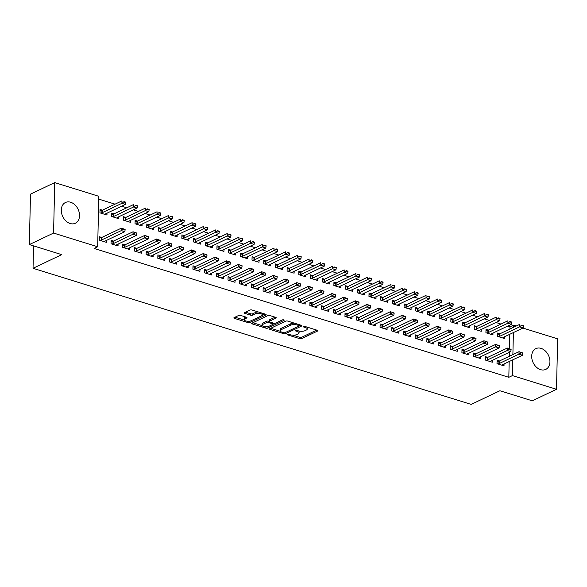 <?xml version="1.0" encoding="UTF-8"?>
<svg xmlns="http://www.w3.org/2000/svg" width="587" height="587" viewBox="0 0 587 587"><rect width="100%" height="100%" fill="white"/><g stroke="black" fill="none" stroke-linecap="round" stroke-linejoin="round"><path stroke-width="0.88" d="M287.3 334.326A1.013 0.382 -178.7 0 0 287.087 334.553A1.013 0.382 -178.7 0 0 287.483 334.869L299.686 338.655A1.445 0.55 -178.7 0 0 301.711 338.596L317.567 331.053A1.445 0.55 -178.7 0 0 317.868 330.73A1.445 0.55 -178.7 0 0 317.296 330.283L305.101 326.489A1.013 0.382 -178.7 0 0 303.677 326.533A1.013 0.382 -178.7 0 0 303.472 326.761A1.013 0.382 -178.7 0 0 303.868 327.076L305.445 327.568A4.63 1.761 -178.7 0 1 307.258 329.013A4.63 1.761 -178.7 0 1 306.304 330.048L304.983 330.679A4.63 1.761 -178.7 0 1 298.49 330.877L296.912 330.386A1.013 0.382 -178.7 0 0 295.488 330.43A1.013 0.382 -178.7 0 0 295.283 330.657A1.013 0.382 -178.7 0 0 295.679 330.973L297.257 331.464A4.63 1.761 -178.7 0 1 299.069 332.91A4.63 1.761 -178.7 0 1 298.108 333.944L296.787 334.568A4.63 1.761 -178.7 0 1 290.301 334.773L288.716 334.282A1.013 0.382 -178.7 0 0 287.3 334.326M70.645 202.244A11.498 8.497 -115.4 0 1 79.194 212.457A11.498 8.497 -115.4 0 1 75.341 223.265A11.498 8.497 -115.4 0 1 70.161 223.522A11.498 8.497 -115.4 0 1 61.62 213.308A11.498 8.497 -115.4 0 1 65.465 202.493A11.498 8.497 -115.4 0 1 70.645 202.244M541.06 348.377A11.498 8.497 -115.4 0 1 549.608 358.591A11.498 8.497 -115.4 0 1 545.756 369.399A11.498 8.497 -115.4 0 1 540.576 369.656A11.498 8.497 -115.4 0 1 532.027 359.442A11.498 8.497 -115.4 0 1 535.88 348.627A11.498 8.497 -115.4 0 1 541.06 348.377M240.626 315.432A1.445 0.55 -178.7 0 0 238.601 315.49L234.154 317.604A1.445 0.55 -178.7 0 0 233.853 317.927A1.445 0.55 -178.7 0 0 234.418 318.381L247.963 322.586A1.445 0.55 -178.7 0 0 249.996 322.527L265.845 314.992A1.445 0.55 -178.7 0 0 266.146 314.669A1.445 0.55 -178.7 0 0 265.581 314.214L252.036 310.009A1.445 0.55 -178.7 0 0 250.003 310.068L244.632 312.622A1.445 0.55 -178.7 0 0 244.331 312.944A1.445 0.55 -178.7 0 0 244.896 313.399L250.693 315.197A1.445 0.55 -178.7 0 0 252.726 315.138L255.389 313.869A3.874 1.468 -178.7 0 1 259.718 313.458A3.874 1.468 -178.7 0 1 262.33 314.911A3.874 1.468 -178.7 0 1 261.531 315.777L251.097 320.737A3.874 1.468 -178.7 0 1 246.767 321.148A3.874 1.468 -178.7 0 1 244.155 319.695A3.874 1.468 -178.7 0 1 244.955 318.829L246.694 318.007A1.445 0.55 -178.7 0 0 246.988 317.684A1.445 0.55 -178.7 0 0 246.423 317.229L240.626 315.432M97.669 246.76L53.578 233.061L54.723 182.601L98.814 196.3L97.669 246.76L94.081 248.462L508.819 377.302L512.414 375.599L512.767 359.846M522.907 328.045L557.65 338.838L556.505 389.298L532.277 400.811L499.882 390.751L471.17 404.399L33.033 268.296L61.745 254.641L29.35 244.581L53.578 233.061M556.505 389.298L512.414 375.599M269.859 328.698A1.445 0.55 -178.7 0 0 269.558 329.021A1.445 0.55 -178.7 0 0 270.123 329.468L283.668 333.68A1.445 0.55 -178.7 0 0 285.7 333.621L301.549 326.078A1.445 0.55 -178.7 0 0 301.85 325.756A1.445 0.55 -178.7 0 0 301.285 325.308L287.74 321.096A1.445 0.55 -178.7 0 0 285.708 321.162L269.859 328.698M265.816 328.133L252.271 323.929A1.445 0.55 -178.7 0 1 251.706 323.474A1.445 0.55 -178.7 0 1 252.006 323.151L267.855 315.615A1.445 0.55 -178.7 0 1 269.888 315.549L275.685 317.354A1.445 0.55 -178.7 0 1 276.25 317.802A1.445 0.55 -178.7 0 1 275.949 318.125L269.521 321.184A1.445 0.55 -178.7 0 0 269.22 321.507A1.445 0.55 -178.7 0 0 269.785 321.962L273.63 323.158A1.445 0.55 -178.7 0 0 275.663 323.092L282.354 319.908A1.013 0.382 -178.7 0 1 283.492 319.805A1.013 0.382 -178.7 0 1 284.174 320.186A1.013 0.382 -178.7 0 1 283.961 320.407L267.848 328.074A1.445 0.55 -178.7 0 1 265.816 328.133L265.845 326.776M33.547 245.88L33.033 268.296M113.46 241.096L111.104 240.362L111.031 243.774L118.046 245.953L118.09 244.082M114.083 213.822L111.728 213.088L111.647 216.5L118.669 218.68L118.706 216.808M136.852 248.36L134.496 247.633L134.423 251.038L141.438 253.217L141.482 251.346M137.475 221.086L135.12 220.352L135.039 223.764L142.061 225.944L142.098 224.073M160.244 255.631L157.888 254.897L157.815 258.309L164.83 260.489L164.874 258.618M160.867 228.35L158.512 227.624L158.431 231.029L165.453 233.208L165.497 231.337M183.636 262.895L181.288 262.162L181.207 265.573L188.222 267.753L188.266 265.882M184.259 235.622L181.904 234.888L181.823 238.3L188.845 240.479L188.889 238.608M207.028 270.159L204.68 269.433L204.599 272.838L211.613 275.017L211.658 273.146M207.651 242.886L205.296 242.152L205.215 245.564L212.237 247.743L212.281 245.872M230.427 277.431L228.072 276.697L227.991 280.109L235.005 282.288L235.049 280.417M231.043 250.15L228.688 249.424L228.607 252.828L235.629 255.007L235.673 253.136M253.819 284.695L251.463 283.961L251.383 287.373L258.397 289.552L258.441 287.681M254.435 257.422L252.08 256.688L251.999 260.1L259.021 262.279L259.065 260.408M277.211 291.959L274.855 291.233L274.775 294.637L281.789 296.824L281.833 294.953M277.827 264.686L275.472 263.952L275.391 267.364L282.413 269.543L282.457 267.672M300.603 299.231L298.247 298.497L298.167 301.909L305.181 304.088L305.225 302.217M301.219 271.95L298.864 271.223L298.783 274.628L305.805 276.815L305.849 274.936M323.995 306.495L321.639 305.761L321.559 309.173L328.573 311.352L328.617 309.481M324.611 279.221L322.256 278.487L322.175 281.899L329.197 284.079L329.241 282.208M347.387 313.766L345.031 313.032L344.951 316.444L351.965 318.624L352.009 316.753M348.003 286.485L345.648 285.752L345.567 289.164L352.589 291.343L352.633 289.472M370.779 321.03L368.423 320.297L368.343 323.708L375.357 325.888L375.401 324.017M371.395 293.757L369.04 293.023L368.959 296.428L375.981 298.614L376.025 296.743M394.171 328.294L391.815 327.568L391.734 330.973L398.749 333.152L398.793 331.281M394.787 301.021L392.432 300.287L392.351 303.699L399.373 305.878L399.417 304.007M417.562 335.566L415.207 334.832L415.126 338.244L422.148 340.423L422.185 338.552M418.179 308.285L415.823 307.559L415.743 310.963L422.765 313.142L422.809 311.271M440.954 342.83L438.599 342.096L438.518 345.508L445.54 347.687L445.577 345.816M441.571 315.557L439.215 314.823L439.135 318.235L446.157 320.414L446.201 318.543M464.346 350.094L461.991 349.368L461.91 352.772L468.932 354.952L468.969 353.08M464.963 322.821L462.607 322.087L462.527 325.499L469.549 327.678L469.593 325.807M487.738 357.366L485.383 356.632L485.302 360.044L492.324 362.223L492.361 360.352M488.355 330.085L485.999 329.358L485.926 332.763L492.941 334.942L492.985 333.071M508.819 377.302L509.178 361.548M509.296 356.309L509.391 352.251M509.472 348.715L509.795 334.274M509.92 329.028L509.964 326.842L507.623 326.115M501.019 324.068L495.927 322.483M489.323 320.429L484.231 318.851M477.627 316.797L472.535 315.212M465.931 313.165L460.839 311.58M454.235 309.532L449.143 307.948M442.539 305.9L437.447 304.315M430.843 302.261L425.751 300.683M419.147 298.629L414.055 297.044M407.451 294.997L402.359 293.412M395.755 291.365L390.663 289.78M384.059 287.733L378.967 286.148M372.363 284.101L367.271 282.516M360.667 280.461L355.575 278.884M348.972 276.829L343.879 275.244M337.276 273.197L332.176 271.612M325.58 269.565L320.48 267.98M313.884 265.933L308.784 264.348M302.188 262.301L297.088 260.716M290.492 258.662L285.392 257.077M278.796 255.029L273.696 253.445M267.1 251.397L262 249.813M255.404 247.765L250.304 246.18M243.708 244.133L238.608 242.548M232.012 240.494L226.912 238.916M220.316 236.862L215.216 235.277M208.62 233.23L203.52 231.645M196.924 229.598L191.824 228.013M185.228 225.966L180.128 224.381M173.532 222.334L168.432 220.749M161.836 218.694L156.736 217.117M150.14 215.062L145.04 213.477M138.444 211.43L133.344 209.845M126.748 207.798L121.648 206.213M115.052 204.166L98.748 199.096M500.051 333.717L497.695 332.99L497.622 336.395L504.637 338.582L504.681 336.703M499.434 360.998L497.079 360.264L496.998 363.676L504.02 365.855L504.057 363.984M476.659 326.453L474.303 325.719L474.223 329.131L481.245 331.31L481.289 329.439M476.042 353.734L473.687 353L473.606 356.404L480.628 358.591L480.665 356.72M453.267 319.189L450.911 318.455L450.831 321.867L457.853 324.046L457.897 322.175M452.65 346.462L450.295 345.728L450.214 349.14L457.236 351.32L457.273 349.448M429.875 311.917L427.519 311.191L427.439 314.595L434.461 316.775L434.505 314.903M429.258 339.198L426.903 338.464L426.822 341.876L433.844 344.055L433.881 342.184M406.483 304.653L404.127 303.919L404.047 307.331L411.069 309.51L411.113 307.639M405.866 331.926L403.511 331.2L403.43 334.605L410.452 336.791L410.489 334.913M383.091 297.389L380.736 296.655L380.655 300.067L387.677 302.246L387.721 300.375M382.475 324.662L380.119 323.929L380.038 327.341L387.053 329.52L387.097 327.649M359.699 290.117L357.344 289.391L357.263 292.796L364.285 294.975L364.329 293.104M359.083 317.398L356.727 316.664L356.647 320.076L363.661 322.256L363.705 320.385M336.307 282.853L333.952 282.12L333.871 285.531L340.893 287.711L340.937 285.84M335.691 310.127L333.335 309.4L333.255 312.805L340.269 314.984L340.313 313.113M312.915 275.589L310.56 274.855L310.479 278.267L317.501 280.447L317.545 278.576M312.299 302.863L309.943 302.129L309.863 305.541L316.877 307.72L316.921 305.849M289.523 268.318L287.168 267.591L287.087 270.996L294.109 273.175L294.153 271.304M288.907 295.599L286.551 294.865L286.471 298.277L293.485 300.456L293.529 298.585M266.131 261.054L263.776 260.32L263.695 263.732L270.717 265.911L270.761 264.04M265.515 288.327L263.159 287.601L263.079 291.005L270.093 293.184L270.137 291.313M242.739 253.789L240.384 253.056L240.303 256.468L247.325 258.647L247.369 256.776M242.123 281.063L239.767 280.329L239.687 283.741L246.701 285.92L246.745 284.049M219.347 246.518L216.992 245.784L216.911 249.196L223.933 251.375L223.977 249.504M218.724 273.799L216.376 273.065L216.295 276.477L223.309 278.656L223.353 276.785M195.955 239.254L193.6 238.52L193.519 241.932L200.541 244.111L200.585 242.24M195.332 266.527L192.984 265.801L192.903 269.206L199.918 271.385L199.962 269.514M172.563 231.982L170.208 231.256L170.127 234.661L177.149 236.847L177.193 234.976M171.94 259.263L169.592 258.529L169.511 261.941L176.526 264.121L176.57 262.25M149.171 224.718L146.816 223.985L146.735 227.396L153.757 229.576L153.794 227.705M148.548 251.999L146.192 251.265L146.119 254.677L153.134 256.857L153.178 254.985M125.779 217.454L123.424 216.72L123.343 220.132L130.365 222.312L130.402 220.441M125.156 244.728L122.8 243.994L122.727 247.406L129.742 249.585L129.786 247.714M102.387 210.183L100.032 209.456L99.951 212.861L106.973 215.04L107.01 213.169M101.764 237.464L99.408 236.73L99.335 240.142L106.35 242.321L106.394 240.45M29.35 244.581L30.495 194.121L54.723 182.601M509.964 326.842L513.559 325.139L516.311 325.99M512.884 354.599L513.39 332.565M513.508 327.326L513.559 325.139M299.069 332.91L299.099 331.545A4.63 1.761 -178.7 0 0 298.878 330.987M307.258 329.013L307.287 327.649A4.63 1.761 -178.7 0 0 307.082 327.106M292.928 335.184L299.715 337.29A1.445 0.55 -178.7 0 0 301.747 337.232L316.731 330.107M299.179 325.858L300.713 325.132M270.724 328.287L280.373 331.281M283.638 332.704A1.013 0.382 -178.7 0 0 285.062 332.66L298.974 326.042A1.013 0.382 -178.7 0 0 299.187 325.814A1.013 0.382 -178.7 0 0 298.79 325.499L297.125 324.985A4.63 1.761 -178.7 0 0 290.631 325.183L281.122 329.703A4.63 1.761 -178.7 0 0 280.16 330.738A4.63 1.761 -178.7 0 0 281.973 332.183L283.638 332.704M294.527 323.21A4.63 1.761 -178.7 0 0 290.66 323.819L290.631 325.183M280.16 330.738L280.197 329.373A4.63 1.761 -178.7 0 1 281.151 328.338L290.66 323.819M262.191 325.638L252.872 322.74M275.112 317.178L269.55 319.82A1.445 0.55 -178.7 0 0 269.25 320.142L269.22 321.507M275.178 323.239L272.933 324.303M268.259 326.526L267.848 328.074M262.851 324.354A3.874 1.468 -178.7 0 0 262.051 325.22A3.874 1.468 -178.7 0 0 264.664 326.673A3.874 1.468 -178.7 0 0 268.993 326.262L272.669 324.516A1.445 0.55 -178.7 0 0 272.97 324.193A1.445 0.55 -178.7 0 0 272.397 323.738L268.553 322.549A1.445 0.55 -178.7 0 0 266.527 322.608L262.851 324.354L262.881 322.989A3.874 1.468 -178.7 0 0 262.081 323.863L262.051 325.22M262.881 322.989L266.557 321.243A1.445 0.55 -178.7 0 1 268.589 321.184L269.228 321.382M265.874 326.776A1.445 0.55 -178.7 0 0 267.877 326.71M244.155 319.695L244.185 318.337A3.874 1.468 -178.7 0 1 244.984 317.472L245.858 317.053M262.33 314.911L262.36 313.546A3.874 1.468 -178.7 0 0 262.25 313.179M258.419 311.99A3.874 1.468 -178.7 0 0 255.418 312.504L255.389 313.869M245.498 312.211L250.73 313.832A1.445 0.55 -178.7 0 0 252.755 313.774L255.418 312.504M248.11 321.258A1.445 0.55 -178.7 0 0 250.025 321.162L250.363 321.001M262.044 315.446L265.008 314.038M235.02 317.193L244.265 320.069M502.67 337.965L503.14 337.481A1.475 0.558 1.3 0 1 503.36 337.334L523.098 327.95L519.59 326.856L499.853 336.241A1.475 0.558 1.3 0 1 499.522 336.358L498.385 336.637M521.66 325.558L523.413 326.101L521.667 325.147L519.59 326.856L519.642 324.406L499.904 333.79A1.475 0.558 1.3 0 1 499.581 333.9L497.666 334.37M521.667 325.147L523.421 325.69M523.098 327.95L523.413 326.101M522.79 353.374L522.804 352.963L521.043 352.42L522.79 353.374L522.481 355.223L502.743 364.608A1.475 0.558 -178.7 0 0 502.523 364.754L502.054 365.246M497.761 363.911L498.906 363.632A1.475 0.558 -178.7 0 0 499.229 363.522L518.974 354.137L519.025 351.679L522.804 352.963M497.042 361.643L498.957 361.181A1.475 0.558 -178.7 0 0 499.288 361.064L519.025 351.679L521.043 352.42M522.481 355.223L518.974 354.137L521.036 352.831M490.974 334.333L491.444 333.849A1.475 0.558 1.3 0 1 491.664 333.702L511.402 324.317L507.894 323.224L488.157 332.609A1.475 0.558 1.3 0 1 487.826 332.726L486.689 333.005M509.964 321.918L511.717 322.468L509.971 321.515L507.894 323.224L507.946 320.773L488.208 330.158A1.475 0.558 1.3 0 1 487.885 330.268L485.97 330.738M509.971 321.515L511.725 322.058M511.402 324.317L511.717 322.468M479.278 330.701L479.748 330.217A1.475 0.558 1.3 0 1 479.968 330.07L499.706 320.685L496.198 319.592L476.461 328.977A1.475 0.558 1.3 0 1 476.13 329.087L474.993 329.366M498.268 318.286L500.021 318.829L498.275 317.875L496.198 319.592L496.25 317.134L476.512 326.526A1.475 0.558 1.3 0 1 476.189 326.636L474.274 327.106M498.275 317.875L500.029 318.425M499.706 320.685L500.021 318.829M511.094 349.742L511.108 349.331L509.347 348.788L511.094 349.742L510.785 351.591L491.048 360.976A1.475 0.558 -178.7 0 0 490.827 361.122L490.358 361.614M486.065 360.279L487.21 360A1.475 0.558 -178.7 0 0 487.533 359.89L507.278 350.505L507.329 348.047L511.108 349.331M485.346 358.011L487.261 357.542A1.475 0.558 -178.7 0 0 487.592 357.432L507.329 348.047L509.347 348.788M510.785 351.591L507.278 350.505L509.34 349.199M499.398 346.11L499.412 345.699L497.651 345.156L499.398 346.11L499.089 347.959L479.352 357.344A1.475 0.558 -178.7 0 0 479.131 357.49L478.662 357.975M474.369 356.647L475.514 356.368A1.475 0.558 -178.7 0 0 475.837 356.25L495.582 346.866L495.633 344.415L499.412 345.699M473.65 354.379L475.565 353.91A1.475 0.558 -178.7 0 0 475.896 353.8L495.633 344.415L497.651 345.156M499.089 347.959L495.582 346.866L497.644 345.567M467.582 327.069L468.052 326.577A1.475 0.558 1.3 0 1 468.272 326.431L488.01 317.046L484.502 315.96L464.765 325.345A1.475 0.558 1.3 0 1 464.434 325.455L463.297 325.734M486.572 314.654L488.325 315.197L486.579 314.243L484.502 315.96L484.554 313.502L464.816 322.887A1.475 0.558 1.3 0 1 464.493 323.004L462.578 323.474M486.579 314.243L488.333 314.793M488.01 317.046L488.325 315.197M455.886 323.437L456.356 322.945A1.475 0.558 1.3 0 1 456.576 322.799L476.314 313.414L472.806 312.328L453.069 321.713A1.475 0.558 1.3 0 1 452.738 321.823L451.601 322.102M474.876 311.022L476.629 311.565L474.883 310.611L472.806 312.328L472.858 309.87L453.12 319.255A1.475 0.558 1.3 0 1 452.797 319.365L450.882 319.834M474.883 310.611L476.637 311.154M476.314 313.414L476.629 311.565M487.702 342.478L487.716 342.067L485.955 341.524L487.702 342.478L487.393 344.327L467.648 353.712A1.475 0.558 -178.7 0 0 467.435 353.858L466.966 354.343M462.673 353.014L463.818 352.736A1.475 0.558 -178.7 0 0 464.141 352.618L483.886 343.234L483.937 340.783L487.716 342.067M461.954 350.747L463.869 350.278A1.475 0.558 -178.7 0 0 464.2 350.168L483.937 340.783L485.955 341.524M487.393 344.327L483.886 343.234L485.948 341.928M476.006 338.846L476.02 338.435L474.259 337.885L476.006 338.846L475.697 340.695L455.952 350.079A1.475 0.558 -178.7 0 0 455.739 350.226L455.27 350.71M450.977 349.375L452.122 349.096A1.475 0.558 -178.7 0 0 452.445 348.986L472.19 339.602L472.242 337.151L476.02 338.435M450.258 347.115L452.173 346.646A1.475 0.558 -178.7 0 0 452.504 346.535L472.242 337.151L474.259 337.885M475.697 340.695L472.19 339.602L474.252 338.295M444.19 319.798L444.66 319.313A1.475 0.558 1.3 0 1 444.88 319.167L464.618 309.782L461.111 308.696L441.373 318.081A1.475 0.558 1.3 0 1 441.042 318.191L439.905 318.47M463.18 307.39L464.933 307.933L463.187 306.979L461.111 308.696L461.162 306.238L441.424 315.623A1.475 0.558 1.3 0 1 441.101 315.733L439.186 316.202M463.187 306.979L464.941 307.522M464.618 309.782L464.933 307.933M464.31 335.206L462.563 334.252L464.31 335.206L464.001 337.055L444.256 346.44A1.475 0.558 -178.7 0 0 444.043 346.587L443.574 347.078M439.281 345.743L440.426 345.464A1.475 0.558 -178.7 0 0 440.749 345.354L460.494 335.969L460.546 333.511L464.324 334.803M438.562 343.483L440.477 343.013A1.475 0.558 -178.7 0 0 440.808 342.896L460.546 333.511L462.563 334.252M464.001 337.055L460.494 335.969L462.556 334.663M432.494 316.166L432.964 315.681A1.475 0.558 1.3 0 1 433.184 315.535L452.922 306.15L449.415 305.057L429.677 314.441A1.475 0.558 1.3 0 1 429.346 314.559L428.209 314.837M451.484 303.758L453.237 304.301L451.491 303.347L449.415 305.057L449.466 302.606L429.728 311.99A1.475 0.558 1.3 0 1 429.405 312.101L427.49 312.57M451.491 303.347L453.245 303.89M452.922 306.15L453.237 304.301M452.614 331.574L452.628 331.163L450.867 330.62L452.614 331.574L452.306 333.423L432.56 342.808A1.475 0.558 -178.7 0 0 432.348 342.955L431.878 343.446M427.585 342.111L428.73 341.832A1.475 0.558 -178.7 0 0 429.053 341.722L448.798 332.337L448.85 329.879L452.628 331.163M426.866 339.844L428.781 339.374A1.475 0.558 -178.7 0 0 429.112 339.264L448.85 329.879L450.867 330.62M452.306 333.423L448.798 332.337L450.86 331.031M420.798 312.533L421.268 312.049A1.475 0.558 1.3 0 1 421.488 311.902L441.226 302.518L437.719 301.425L417.981 310.809A1.475 0.558 1.3 0 1 417.651 310.919L416.513 311.205M439.788 300.118L441.541 300.669L439.795 299.715L437.719 301.425L437.77 298.974L418.032 308.358A1.475 0.558 1.3 0 1 417.709 308.469L415.794 308.938M439.795 299.715L441.549 300.258M441.226 302.518L441.541 300.669M409.102 308.901L409.572 308.417A1.475 0.558 1.3 0 1 409.792 308.27L429.53 298.886L426.023 297.792L406.285 307.177A1.475 0.558 1.3 0 1 405.955 307.287L404.817 307.566M428.092 296.486L429.845 297.029L428.099 296.075L426.023 297.792L426.074 295.334L406.336 304.719A1.475 0.558 1.3 0 1 406.013 304.836L404.098 305.306M428.099 296.075L429.853 296.626M429.53 298.886L429.845 297.029M397.406 305.269L397.876 304.778A1.475 0.558 1.3 0 1 398.096 304.631L417.834 295.246L414.327 294.16L394.589 303.545A1.475 0.558 1.3 0 1 394.259 303.655L393.121 303.934M416.396 292.854L418.149 293.397L416.403 292.443L414.327 294.16L414.378 291.702L394.64 301.087A1.475 0.558 1.3 0 1 394.317 301.204L392.402 301.667M416.403 292.443L418.157 292.986M417.834 295.246L418.149 293.397M385.71 301.637L386.18 301.146A1.475 0.558 1.3 0 1 386.4 300.999L406.138 291.614L402.631 290.528L382.893 299.913A1.475 0.558 1.3 0 1 382.563 300.023L381.425 300.302M404.7 289.222L406.453 289.765L404.707 288.811L402.631 290.528L402.682 288.07L382.944 297.455A1.475 0.558 1.3 0 1 382.621 297.565L380.706 298.035M404.707 288.811L406.461 289.354M406.138 291.614L406.453 289.765M374.014 297.998L374.484 297.514A1.475 0.558 1.3 0 1 374.704 297.367L394.442 287.982L390.935 286.889L371.197 296.274A1.475 0.558 1.3 0 1 370.867 296.391L369.729 296.67M393.004 285.59L394.757 286.133L393.011 285.179L390.935 286.889L390.986 284.438L371.248 293.823A1.475 0.558 1.3 0 1 370.925 293.933L369.01 294.403M393.011 285.179L394.765 285.722M394.442 287.982L394.757 286.133M362.318 294.366L362.788 293.882A1.475 0.558 1.3 0 1 363.008 293.735L382.746 284.35L379.239 283.257L359.501 292.642A1.475 0.558 1.3 0 1 359.171 292.759L358.033 293.038M381.308 281.951L383.062 282.501L381.315 281.547L379.239 283.257L379.29 280.806L359.552 290.191A1.475 0.558 1.3 0 1 359.229 290.301L357.314 290.77M381.315 281.547L383.069 282.09M382.746 284.35L383.062 282.501M350.622 290.734L351.092 290.249A1.475 0.558 1.3 0 1 351.312 290.103L371.05 280.718L367.543 279.625L347.805 289.009A1.475 0.558 1.3 0 1 347.475 289.12L346.337 289.398M369.605 278.319L371.366 278.869L369.619 277.908L367.543 279.625L367.594 277.174L347.856 286.559A1.475 0.558 1.3 0 1 347.533 286.669L345.618 287.138M369.619 277.908L371.373 278.458M371.05 280.718L371.366 278.869M338.926 287.102L339.396 286.61A1.475 0.558 1.3 0 1 339.616 286.463L359.354 277.079L355.847 275.993L336.109 285.377A1.475 0.558 1.3 0 1 335.779 285.487L334.641 285.766M357.909 274.687L359.67 275.23L357.923 274.276L355.847 275.993L355.898 273.535L336.16 282.919A1.475 0.558 1.3 0 1 335.837 283.037L333.922 283.506M357.923 274.276L359.677 274.826M359.354 277.079L359.67 275.23M327.23 283.47L327.7 282.978A1.475 0.558 1.3 0 1 327.92 282.831L347.658 273.447L344.151 272.361L324.413 281.745A1.475 0.558 1.3 0 1 324.083 281.855L322.945 282.134M346.213 271.055L347.974 271.598L346.227 270.644L344.151 272.361L344.202 269.903L324.464 279.287A1.475 0.558 1.3 0 1 324.141 279.397L322.226 279.867M346.227 270.644L347.981 271.187M347.658 273.447L347.974 271.598M440.918 327.942L440.932 327.531L439.171 326.988L440.918 327.942L440.61 329.791L420.864 339.176A1.475 0.558 -178.7 0 0 420.652 339.323L420.182 339.807M415.889 338.479L417.034 338.2A1.475 0.558 -178.7 0 0 417.357 338.09L437.095 328.705L437.154 326.247L440.932 327.531M415.17 336.212L417.086 335.742A1.475 0.558 -178.7 0 0 417.416 335.632L437.154 326.247L439.171 326.988M440.61 329.791L437.095 328.705L439.164 327.399M429.222 324.31L429.236 323.899L427.475 323.356L429.222 324.31L428.914 326.159L409.168 335.544A1.475 0.558 -178.7 0 0 408.956 335.691L408.486 336.175M404.194 334.847L405.338 334.568A1.475 0.558 -178.7 0 0 405.661 334.451L425.399 325.066L425.458 322.615L429.236 323.899M403.474 332.58L405.39 332.11A1.475 0.558 -178.7 0 0 405.72 332L425.458 322.615L427.475 323.356M428.914 326.159L425.399 325.066L427.468 323.767M417.526 320.678L417.54 320.267L415.779 319.724L417.526 320.678L417.218 322.527L397.472 331.912A1.475 0.558 -178.7 0 0 397.26 332.059L396.79 332.543M392.498 331.215L393.642 330.936A1.475 0.558 -178.7 0 0 393.965 330.819L413.703 321.434L413.762 318.983L417.54 320.267M391.778 328.947L393.694 328.478A1.475 0.558 -178.7 0 0 394.024 328.368L413.762 318.983L415.779 319.724M417.218 322.527L413.703 321.434L415.772 320.128M405.83 317.039L404.083 316.085L405.83 317.039L405.522 318.895L385.776 328.28A1.475 0.558 -178.7 0 0 385.564 328.427L385.094 328.911M380.802 327.575L381.946 327.297A1.475 0.558 -178.7 0 0 382.269 327.186L402.007 317.802L402.066 315.344L405.844 316.635M380.082 325.315L381.998 324.846A1.475 0.558 -178.7 0 0 382.328 324.728L402.066 315.344L404.083 316.085M405.522 318.895L402.007 317.802L404.076 316.496M394.134 313.407L392.387 312.453L394.134 313.407L393.826 315.256L374.08 324.64A1.475 0.558 -178.7 0 0 373.868 324.787L373.398 325.279M369.106 323.943L370.25 323.664A1.475 0.558 -178.7 0 0 370.573 323.554L390.311 314.17L390.37 311.712L394.148 313.003M368.387 321.683L370.302 321.214A1.475 0.558 -178.7 0 0 370.632 321.096L390.37 311.712L392.387 312.453M393.826 315.256L390.311 314.17L392.38 312.864M382.438 309.775L382.453 309.364L380.692 308.821L382.438 309.775L382.13 311.624L362.384 321.008A1.475 0.558 -178.7 0 0 362.172 321.155L361.702 321.647M357.41 320.311L358.554 320.032A1.475 0.558 -178.7 0 0 358.877 319.922L378.615 310.538L378.674 308.08L382.453 309.364M356.691 318.044L358.606 317.574A1.475 0.558 -178.7 0 0 358.936 317.464L378.674 308.08L380.692 308.821M382.13 311.624L378.615 310.538L380.684 309.232M370.742 306.143L370.757 305.732L368.996 305.189L370.742 306.143L370.434 307.992L350.688 317.376A1.475 0.558 -178.7 0 0 350.476 317.523L350.006 318.007M345.714 316.679L346.858 316.4A1.475 0.558 -178.7 0 0 347.181 316.29L366.919 306.898L366.978 304.448L370.757 305.732M344.995 314.412L346.91 313.942A1.475 0.558 -178.7 0 0 347.24 313.832L366.978 304.448L368.996 305.189M370.434 307.992L366.919 306.898L368.988 305.6M359.046 302.51L357.3 301.557L359.046 302.51L358.738 304.36L338.993 313.744A1.475 0.558 -178.7 0 0 338.78 313.891L338.31 314.375M334.018 313.047L335.162 312.768A1.475 0.558 -178.7 0 0 335.485 312.651L355.223 303.266L355.282 300.815L359.053 302.1M333.299 310.78L335.214 310.31A1.475 0.558 -178.7 0 0 335.544 310.2L355.282 300.815L357.3 301.557M358.738 304.36L355.223 303.266L357.292 301.96M347.35 298.878L345.604 297.925L347.35 298.878L347.042 300.727L327.297 310.112A1.475 0.558 -178.7 0 0 327.084 310.259L326.614 310.743M322.322 309.415L323.466 309.129A1.475 0.558 -178.7 0 0 323.789 309.019L343.527 299.634L343.586 297.183L347.357 298.467M321.603 307.148L323.518 306.678A1.475 0.558 -178.7 0 0 323.848 306.568L343.586 297.183L345.604 297.925M347.042 300.727L343.527 299.634L345.596 298.328M315.535 279.83L316.004 279.346A1.475 0.558 1.3 0 1 316.224 279.199L335.962 269.815L332.455 268.729L312.717 278.113A1.475 0.558 1.3 0 1 312.387 278.223L311.249 278.502M334.517 267.423L336.278 267.966L334.531 267.012L332.455 268.729L332.506 266.271L312.768 275.655A1.475 0.558 1.3 0 1 312.445 275.765L310.53 276.235M334.531 267.012L336.285 267.555M335.962 269.815L336.278 267.966M335.654 295.239L333.908 294.285L335.654 295.239L335.346 297.095L315.601 306.48A1.475 0.558 -178.7 0 0 315.388 306.619L314.918 307.111M310.626 305.776L311.77 305.497A1.475 0.558 -178.7 0 0 312.093 305.387L331.831 296.002L331.89 293.544L335.661 294.835M309.907 303.516L311.822 303.046A1.475 0.558 -178.7 0 0 312.152 302.929L331.89 293.544L333.908 294.285M335.346 297.095L331.831 296.002L333.9 294.696M303.839 276.198L304.308 275.714A1.475 0.558 1.3 0 1 304.528 275.567L324.266 266.182L320.759 265.089L301.021 274.474A1.475 0.558 1.3 0 1 300.691 274.591L299.553 274.87M322.821 263.79L324.582 264.333L322.835 263.38L320.759 265.089L320.81 262.638L301.072 272.023A1.475 0.558 1.3 0 1 300.749 272.133L298.834 272.603M322.835 263.38L324.589 263.923M324.266 266.182L324.582 264.333M323.958 291.607L322.212 290.653L323.958 291.607L323.65 293.456L303.905 302.841A1.475 0.558 -178.7 0 0 303.692 302.987L303.222 303.479M298.93 302.144L300.074 301.865A1.475 0.558 -178.7 0 0 300.397 301.755L320.135 292.37L320.194 289.912L323.965 291.196M298.211 299.876L300.126 299.414A1.475 0.558 -178.7 0 0 300.456 299.297L320.194 289.912L322.212 290.653M323.65 293.456L320.135 292.37L322.204 291.064M292.143 272.566L292.612 272.082A1.475 0.558 1.3 0 1 292.832 271.935L312.57 262.55L309.063 261.457L289.325 270.842A1.475 0.558 1.3 0 1 288.995 270.959L287.857 271.238M311.125 260.151L312.886 260.701L311.139 259.748L309.063 261.457L309.114 259.006L289.376 268.391A1.475 0.558 1.3 0 1 289.053 268.501L287.138 268.971M311.139 259.748L312.893 260.29M312.57 262.55L312.886 260.701M312.262 287.975L310.516 287.021L312.262 287.975L311.954 289.824L292.209 299.209A1.475 0.558 -178.7 0 0 291.996 299.355L291.526 299.847M287.234 298.512L288.378 298.233A1.475 0.558 -178.7 0 0 288.701 298.123L308.439 288.738L308.498 286.28L312.269 287.564M286.515 296.244L288.43 295.775A1.475 0.558 -178.7 0 0 288.76 295.665L308.498 286.28L310.516 287.021M311.954 289.824L308.439 288.738L310.508 287.432M280.447 268.934L280.916 268.45A1.475 0.558 1.3 0 1 281.136 268.303L300.874 258.918L297.367 257.825L277.629 267.21A1.475 0.558 1.3 0 1 277.299 267.32L276.161 267.599M299.429 256.519L301.19 257.062L299.443 256.108L297.367 257.825L297.418 255.367L277.68 264.752A1.475 0.558 1.3 0 1 277.358 264.869L275.442 265.339M299.443 256.108L301.197 256.658M300.874 258.918L301.19 257.062M300.566 284.343L298.82 283.389L300.566 284.343L300.258 286.192L280.513 295.577A1.475 0.558 -178.7 0 0 280.3 295.723L279.823 296.208M275.538 294.879L276.682 294.601A1.475 0.558 -178.7 0 0 277.005 294.483L296.743 285.099L296.802 282.648L300.573 283.932M274.819 292.612L276.734 292.143A1.475 0.558 -178.7 0 0 277.064 292.033L296.802 282.648L298.82 283.389M300.258 286.192L296.743 285.099L298.812 283.8M268.751 265.302L269.22 264.81A1.475 0.558 1.3 0 1 269.44 264.664L289.178 255.279L285.671 254.193L265.933 263.578A1.475 0.558 1.3 0 1 265.603 263.688L264.466 263.967M287.733 252.887L289.494 253.43L287.747 252.476L285.671 254.193L285.722 251.735L265.984 261.12A1.475 0.558 1.3 0 1 265.662 261.237L263.746 261.707M287.747 252.476L289.501 253.026M289.178 255.279L289.494 253.43M288.87 280.711L287.124 279.757L288.87 280.711L288.562 282.56L268.817 291.944A1.475 0.558 -178.7 0 0 268.604 292.091L268.127 292.575M263.842 291.247L264.986 290.969A1.475 0.558 -178.7 0 0 265.309 290.851L285.047 281.466L285.106 279.016L288.877 280.3M263.123 288.98L265.038 288.51A1.475 0.558 -178.7 0 0 265.368 288.4L285.106 279.016L287.124 279.757M288.562 282.56L285.047 281.466L287.116 280.16M257.055 261.67L257.524 261.178A1.475 0.558 1.3 0 1 257.744 261.032L277.482 251.647L273.975 250.561L254.237 259.946A1.475 0.558 1.3 0 1 253.907 260.056L252.77 260.334M276.037 249.255L277.798 249.798L276.051 248.844L273.975 250.561L274.026 248.103L254.288 257.488A1.475 0.558 1.3 0 1 253.966 257.598L252.05 258.067M276.051 248.844L277.805 249.387M277.482 251.647L277.798 249.798M277.174 277.079L275.428 276.117L277.174 277.079L276.866 278.928L257.121 288.312A1.475 0.558 -178.7 0 0 256.908 288.459L256.431 288.943M252.146 287.608L253.291 287.329A1.475 0.558 -178.7 0 0 253.613 287.219L273.351 277.834L273.41 275.384L277.181 276.668M251.427 285.348L253.342 284.878A1.475 0.558 -178.7 0 0 253.672 284.768L273.41 275.384L275.428 276.117M276.866 278.928L273.351 277.834L275.42 276.528M245.359 258.031L245.828 257.546A1.475 0.558 1.3 0 1 246.048 257.399L265.786 248.015L262.279 246.929L242.541 256.314A1.475 0.558 1.3 0 1 242.211 256.424L241.074 256.702M264.341 245.623L266.102 246.166L264.355 245.212L262.279 246.929L262.33 244.471L242.592 253.855A1.475 0.558 1.3 0 1 242.27 253.966L240.354 254.435M264.355 245.212L266.109 245.755M265.786 248.015L266.102 246.166M265.478 273.439L263.732 272.485L265.478 273.439L265.17 275.288L245.425 284.673A1.475 0.558 -178.7 0 0 245.212 284.82L244.735 285.311M240.45 283.976L241.595 283.697A1.475 0.558 -178.7 0 0 241.917 283.587L261.655 274.202L261.714 271.744L265.485 273.036M239.731 281.716L241.646 281.246A1.475 0.558 -178.7 0 0 241.976 281.129L261.714 271.744L263.732 272.485M265.17 275.288L261.655 274.202L263.724 272.896M233.663 254.398L234.132 253.914A1.475 0.558 1.3 0 1 234.352 253.767L254.09 244.383L250.583 243.289L230.845 252.674A1.475 0.558 1.3 0 1 230.515 252.792L229.378 253.07M252.645 241.983L254.406 242.534L252.659 241.58L250.583 243.289L250.634 240.839L230.896 250.223A1.475 0.558 1.3 0 1 230.574 250.333L228.659 250.803M252.659 241.58L254.413 242.123M254.09 244.383L254.406 242.534M253.782 269.807L252.036 268.853L253.782 269.807L253.474 271.656L233.729 281.041A1.475 0.558 -178.7 0 0 233.516 281.188L233.039 281.679M228.754 280.344L229.899 280.065A1.475 0.558 -178.7 0 0 230.221 279.955L249.959 270.57L250.018 268.112L253.789 269.396M228.035 278.077L229.95 277.607A1.475 0.558 -178.7 0 0 230.28 277.497L250.018 268.112L252.036 268.853M253.474 271.656L249.959 270.57L252.028 269.264M221.967 250.766L222.436 250.282A1.475 0.558 1.3 0 1 222.656 250.135L242.394 240.751L238.887 239.657L219.149 249.042A1.475 0.558 1.3 0 1 218.819 249.152L217.682 249.438M240.949 238.351L242.71 238.902L240.963 237.948L238.887 239.657L238.938 237.207L219.2 246.591A1.475 0.558 1.3 0 1 218.878 246.701L216.963 247.171M240.963 237.948L242.717 238.491M242.394 240.751L242.71 238.902M242.086 266.175L240.34 265.221L242.086 266.175L241.778 268.024L222.033 277.409A1.475 0.558 -178.7 0 0 221.82 277.556L221.343 278.04M217.058 276.712L218.203 276.433A1.475 0.558 -178.7 0 0 218.525 276.323L238.263 266.938L238.322 264.48L242.093 265.764M216.339 274.445L218.254 273.975A1.475 0.558 -178.7 0 0 218.584 273.865L238.322 264.48L240.34 265.221M241.778 268.024L238.263 266.938L240.332 265.632M210.271 247.134L210.74 246.643A1.475 0.558 1.3 0 1 210.96 246.503L230.698 237.119L227.191 236.025L207.453 245.41A1.475 0.558 1.3 0 1 207.123 245.52L205.986 245.799M229.253 234.719L231.014 235.262L229.268 234.308L227.191 236.025L227.242 233.567L207.505 242.952A1.475 0.558 1.3 0 1 207.182 243.069L205.267 243.539M229.268 234.308L231.021 234.859M230.698 237.119L231.014 235.262M230.39 262.543L228.644 261.589L230.39 262.543L230.082 264.392L210.337 273.777A1.475 0.558 -178.7 0 0 210.124 273.924L209.647 274.408M205.362 273.08L206.507 272.801A1.475 0.558 -178.7 0 0 206.829 272.684L226.567 263.299L226.626 260.848L230.398 262.132M204.643 270.812L206.558 270.343A1.475 0.558 -178.7 0 0 206.888 270.233L226.626 260.848L228.644 261.589M230.082 264.392L226.567 263.299L228.637 262M198.575 243.502L199.044 243.011A1.475 0.558 1.3 0 1 199.264 242.864L219.002 233.479L215.495 232.393L195.75 241.778A1.475 0.558 1.3 0 1 195.427 241.888L194.29 242.167M217.557 231.087L219.318 231.63L217.572 230.676L215.495 232.393L215.546 229.935L195.809 239.32A1.475 0.558 1.3 0 1 195.486 239.437L193.571 239.9M217.572 230.676L219.325 231.219M219.002 233.479L219.318 231.63M218.694 258.911L216.948 257.957L218.694 258.911L218.386 260.76L198.641 270.145A1.475 0.558 -178.7 0 0 198.428 270.291L197.951 270.776M193.666 269.448L194.811 269.162A1.475 0.558 -178.7 0 0 195.133 269.051L214.871 259.667L214.93 257.216L218.702 258.5M192.947 267.18L194.862 266.711A1.475 0.558 -178.7 0 0 195.192 266.601L214.93 257.216L216.948 257.957M218.386 260.76L214.871 259.667L216.941 258.361M186.879 239.87L187.348 239.379A1.475 0.558 1.3 0 1 187.569 239.232L207.306 229.847L203.799 228.761L184.054 238.146A1.475 0.558 1.3 0 1 183.731 238.256L182.594 238.535M205.861 227.455L207.622 227.998L205.876 227.044L203.799 228.761L203.85 226.303L184.113 235.688A1.475 0.558 1.3 0 1 183.79 235.798L181.875 236.268M205.876 227.044L207.629 227.587M207.306 229.847L207.622 227.998M206.998 255.272L205.252 254.318L206.998 255.272L206.69 257.128L186.945 266.513A1.475 0.558 -178.7 0 0 186.732 266.659L186.255 267.144M181.97 265.808L183.115 265.529A1.475 0.558 -178.7 0 0 183.438 265.419L203.175 256.035L203.234 253.577L207.006 254.868M181.251 263.548L183.166 263.079A1.475 0.558 -178.7 0 0 183.496 262.961L203.234 253.577L205.252 254.318M206.69 257.128L203.175 256.035L205.245 254.729M175.183 236.231L175.652 235.747A1.475 0.558 1.3 0 1 175.873 235.6L195.61 226.215L192.103 225.122L172.358 234.507A1.475 0.558 1.3 0 1 172.035 234.624L170.898 234.903M194.165 223.823L195.919 224.366L195.933 223.955L194.18 223.412L192.103 225.122L192.154 222.671L172.417 232.056A1.475 0.558 1.3 0 1 172.094 232.166L170.179 232.635M194.18 223.412L195.933 223.955M195.61 226.215L195.919 224.366M195.302 251.64L193.556 250.686L195.302 251.64L194.994 253.489L175.249 262.873A1.475 0.558 -178.7 0 0 175.036 263.02L174.559 263.512M170.274 262.176L171.419 261.897A1.475 0.558 -178.7 0 0 171.742 261.787L191.479 252.403L191.538 249.945L195.31 251.236M169.555 259.916L171.47 259.447A1.475 0.558 -178.7 0 0 171.8 259.329L191.538 249.945L193.556 250.686M194.994 253.489L191.479 252.403L193.549 251.097M163.487 232.599L163.956 232.114A1.475 0.558 1.3 0 1 164.177 231.968L183.914 222.583L180.407 221.49L160.662 230.874A1.475 0.558 1.3 0 1 160.339 230.992L159.202 231.271M182.469 220.184L184.223 220.734L184.237 220.323L182.484 219.78L180.407 221.49L180.458 219.039L160.721 228.424A1.475 0.558 1.3 0 1 160.398 228.534L158.483 229.003M182.484 219.78L184.237 220.323M183.914 222.583L184.223 220.734M183.606 248.007L181.86 247.054L183.606 248.007L183.298 249.857L163.553 259.241A1.475 0.558 -178.7 0 0 163.34 259.388L162.863 259.88M158.578 258.544L159.723 258.265A1.475 0.558 -178.7 0 0 160.046 258.155L179.783 248.771L179.842 246.313L183.614 247.597M157.859 256.277L159.774 255.807A1.475 0.558 -178.7 0 0 160.104 255.697L179.842 246.313L181.86 247.054M183.298 249.857L179.783 248.771L181.853 247.465M151.791 228.967L152.26 228.482A1.475 0.558 1.3 0 1 152.481 228.336L172.218 218.951L168.711 217.858L148.966 227.242A1.475 0.558 1.3 0 1 148.643 227.352L147.506 227.631M170.773 216.552L172.527 217.102L170.788 216.141L168.711 217.858L168.763 215.407L149.025 224.792A1.475 0.558 1.3 0 1 148.702 224.902L146.787 225.371M170.788 216.141L172.541 216.691M172.218 218.951L172.527 217.102M171.91 244.375L170.164 243.422L171.91 244.375L171.602 246.224L151.857 255.609A1.475 0.558 -178.7 0 0 151.644 255.756L151.167 256.24M146.882 254.912L148.027 254.633A1.475 0.558 -178.7 0 0 148.35 254.516L168.087 245.131L168.146 242.68L171.918 243.965M146.163 252.645L148.078 252.175A1.475 0.558 -178.7 0 0 148.408 252.065L168.146 242.68L170.164 243.422M171.602 246.224L168.087 245.131L170.157 243.832M140.095 225.335L140.564 224.843A1.475 0.558 1.3 0 1 140.785 224.696L160.522 215.312L157.015 214.226L137.27 223.61A1.475 0.558 1.3 0 1 136.947 223.72L135.802 223.999M159.077 212.92L160.831 213.463L159.092 212.509L157.015 214.226L157.067 211.768L137.329 221.152A1.475 0.558 1.3 0 1 137.006 221.27L135.091 221.739M159.092 212.509L160.845 213.059M160.522 215.312L160.831 213.463M160.214 240.743L158.468 239.79L160.214 240.743L159.906 242.592L140.161 251.977A1.475 0.558 -178.7 0 0 139.948 252.124L139.471 252.608M135.186 251.28L136.331 251.001A1.475 0.558 -178.7 0 0 136.654 250.884L156.391 241.499L156.45 239.048L160.222 240.332M134.467 249.013L136.382 248.543A1.475 0.558 -178.7 0 0 136.712 248.433L156.45 239.048L158.468 239.79M159.906 242.592L156.391 241.499L158.461 240.193M128.399 221.703L128.869 221.211A1.475 0.558 1.3 0 1 129.089 221.064L148.827 211.68L145.319 210.594L125.574 219.978A1.475 0.558 1.3 0 1 125.251 220.088L124.106 220.367M147.381 209.288L149.135 209.83L149.149 209.42L147.396 208.877L145.319 210.594L145.371 208.136L125.633 217.52A1.475 0.558 1.3 0 1 125.31 217.63L123.395 218.1M147.396 208.877L149.149 209.42M148.827 211.68L149.135 209.83M148.518 237.111L146.772 236.157L148.518 237.111L148.21 238.96L128.465 248.345A1.475 0.558 -178.7 0 0 128.252 248.492L127.775 248.976M123.49 247.648L124.635 247.362A1.475 0.558 -178.7 0 0 124.958 247.252L144.695 237.867L144.754 235.416L148.526 236.7M122.771 245.381L124.686 244.911A1.475 0.558 -178.7 0 0 125.016 244.801L144.754 235.416L146.772 236.157M148.21 238.96L144.695 237.867L146.765 236.561M116.703 218.063L117.173 217.579A1.475 0.558 1.3 0 1 117.393 217.432L137.131 208.047L133.623 206.962L113.878 216.346A1.475 0.558 1.3 0 1 113.555 216.456L112.41 216.735M135.685 205.655L137.439 206.198L137.453 205.788L135.7 205.245L133.623 206.962L133.675 204.503L113.937 213.888A1.475 0.558 1.3 0 1 113.607 213.998L111.699 214.468M135.7 205.245L137.453 205.788M137.131 208.047L137.439 206.198M136.822 233.472L135.076 232.518L136.822 233.472L136.514 235.321L116.769 244.713A1.475 0.558 -178.7 0 0 116.556 244.852L116.079 245.344M111.794 244.009L112.939 243.73A1.475 0.558 -178.7 0 0 113.262 243.62L133 234.235L133.058 231.777L136.83 233.068M111.075 241.749L112.99 241.279A1.475 0.558 -178.7 0 0 113.32 241.162L133.058 231.777L135.076 232.518M136.514 235.321L133 234.235L135.069 232.929M105.007 214.431L105.477 213.947A1.475 0.558 1.3 0 1 105.697 213.8L125.435 204.415L121.927 203.322L102.182 212.707A1.475 0.558 1.3 0 1 101.859 212.824L100.715 213.103M123.989 202.023L125.743 202.566L125.757 202.155L124.004 201.612L121.927 203.322L121.979 200.871L102.241 210.256A1.475 0.558 1.3 0 1 101.911 210.366L100.003 210.836M124.004 201.612L125.757 202.155M125.435 204.415L125.743 202.566M125.126 229.84L123.38 228.886L125.126 229.84L124.818 231.689L105.073 241.074A1.475 0.558 -178.7 0 0 104.86 241.22L104.383 241.712M100.098 240.377L101.243 240.098A1.475 0.558 -178.7 0 0 101.566 239.988L121.304 230.603L121.362 228.145L125.134 229.429M99.379 238.109L101.294 237.647A1.475 0.558 -178.7 0 0 101.624 237.53L121.362 228.145L123.38 228.886M124.818 231.689L121.304 230.603L123.373 229.297M287.498 334.252L287.483 334.869M303.883 326.467L303.868 327.076M295.694 330.356L295.679 330.973M297.279 330.503L297.257 331.464M305.467 326.607L305.445 327.568M317.582 330.393L317.567 331.053M301.747 337.232L301.711 338.596M299.715 337.29L299.686 338.655M301.564 325.418L301.549 326.078M285.73 332.337L285.7 333.621M283.69 332.719L283.668 333.68M270.145 328.559L270.123 329.468M298.812 324.538L298.79 325.499M297.147 324.017L297.125 324.985M281.151 328.338L281.122 329.703M252.293 323.011L252.271 323.929M275.963 317.464L275.949 318.125M269.55 319.82L269.521 321.184M283.976 319.944L283.961 320.407M272.419 322.777L272.397 323.738M268.589 321.184L268.553 322.549M266.557 321.243L266.527 322.608M246.709 317.347L246.694 318.007M244.984 317.472L244.955 318.829M252.755 313.774L252.726 315.138M250.73 313.832L250.693 315.197M244.918 312.482L244.896 313.399M265.86 314.331L265.845 314.992M250.025 321.162L249.996 322.527M247.993 321.258L247.963 322.586M234.44 317.472L234.418 318.381M499.581 333.9L499.522 336.358M499.904 333.79L499.853 336.241M499.229 363.522L499.288 361.064M498.906 363.632L498.957 361.181M487.885 330.268L487.826 332.726M488.208 330.158L488.157 332.609M476.189 326.636L476.13 329.087M476.512 326.526L476.461 328.977M487.533 359.89L487.592 357.432M487.21 360L487.261 357.542M475.837 356.25L475.896 353.8M475.514 356.368L475.565 353.91M464.493 323.004L464.434 325.455M464.816 322.887L464.765 325.345M452.797 319.365L452.738 321.823M453.12 319.255L453.069 321.713M464.141 352.618L464.2 350.168M463.818 352.736L463.869 350.278M452.445 348.986L452.504 346.535M452.122 349.096L452.173 346.646M441.101 315.733L441.042 318.191M441.424 315.623L441.373 318.081M440.749 345.354L440.808 342.896M440.426 345.464L440.477 343.013M429.405 312.101L429.346 314.559M429.728 311.99L429.677 314.441M429.053 341.722L429.112 339.264M428.73 341.832L428.781 339.374M417.709 308.469L417.651 310.919M418.032 308.358L417.981 310.809M406.013 304.836L405.955 307.287M406.336 304.719L406.285 307.177M394.317 301.204L394.259 303.655M394.64 301.087L394.589 303.545M382.621 297.565L382.563 300.023M382.944 297.455L382.893 299.913M370.925 293.933L370.867 296.391M371.248 293.823L371.197 296.274M359.229 290.301L359.171 292.759M359.552 290.191L359.501 292.642M347.533 286.669L347.475 289.12M347.856 286.559L347.805 289.009M335.837 283.037L335.779 285.487M336.16 282.919L336.109 285.377M324.141 279.397L324.083 281.855M324.464 279.287L324.413 281.745M417.357 338.09L417.416 335.632M417.034 338.2L417.086 335.742M405.661 334.451L405.72 332M405.338 334.568L405.39 332.11M393.965 330.819L394.024 328.368M393.642 330.936L393.694 328.478M382.269 327.186L382.328 324.728M381.946 327.297L381.998 324.846M370.573 323.554L370.632 321.096M370.25 323.664L370.302 321.214M358.877 319.922L358.936 317.464M358.554 320.032L358.606 317.574M347.181 316.29L347.24 313.832M346.858 316.4L346.91 313.942M335.485 312.651L335.544 310.2M335.162 312.768L335.214 310.31M323.789 309.019L323.848 306.568M323.466 309.129L323.518 306.678M312.445 275.765L312.387 278.223M312.768 275.655L312.717 278.113M312.093 305.387L312.152 302.929M311.77 305.497L311.822 303.046M300.749 272.133L300.691 274.591M301.072 272.023L301.021 274.474M300.397 301.755L300.456 299.297M300.074 301.865L300.126 299.414M289.053 268.501L288.995 270.959M289.376 268.391L289.325 270.842M288.701 298.123L288.76 295.665M288.378 298.233L288.43 295.775M277.358 264.869L277.299 267.32M277.68 264.752L277.629 267.21M277.005 294.483L277.064 292.033M276.682 294.601L276.734 292.143M265.662 261.237L265.603 263.688M265.984 261.12L265.933 263.578M265.309 290.851L265.368 288.4M264.986 290.969L265.038 288.51M253.966 257.598L253.907 260.056M254.288 257.488L254.237 259.946M253.613 287.219L253.672 284.768M253.291 287.329L253.342 284.878M242.27 253.966L242.211 256.424M242.592 253.855L242.541 256.314M241.917 283.587L241.976 281.129M241.595 283.697L241.646 281.246M230.574 250.333L230.515 252.792M230.896 250.223L230.845 252.674M230.221 279.955L230.28 277.497M229.899 280.065L229.95 277.607M218.878 246.701L218.819 249.152M219.2 246.591L219.149 249.042M218.525 276.323L218.584 273.865M218.203 276.433L218.254 273.975M207.182 243.069L207.123 245.52M207.505 242.952L207.453 245.41M206.829 272.684L206.888 270.233M206.507 272.801L206.558 270.343M195.486 239.437L195.427 241.888M195.809 239.32L195.75 241.778M195.133 269.051L195.192 266.601M194.811 269.162L194.862 266.711M183.79 235.798L183.731 238.256M184.113 235.688L184.054 238.146M183.438 265.419L183.496 262.961M183.115 265.529L183.166 263.079M172.094 232.166L172.035 234.624M172.417 232.056L172.358 234.507M171.742 261.787L171.8 259.329M171.419 261.897L171.47 259.447M160.398 228.534L160.339 230.992M160.721 228.424L160.662 230.874M160.046 258.155L160.104 255.697M159.723 258.265L159.774 255.807M148.702 224.902L148.643 227.352M149.025 224.792L148.966 227.242M148.35 254.516L148.408 252.065M148.027 254.633L148.078 252.175M137.006 221.27L136.947 223.72M137.329 221.152L137.27 223.61M136.654 250.884L136.712 248.433M136.331 251.001L136.382 248.543M125.31 217.63L125.251 220.088M125.633 217.52L125.574 219.978M124.958 247.252L125.016 244.801M124.635 247.362L124.686 244.911M113.607 213.998L113.555 216.456M113.937 213.888L113.878 216.346M113.262 243.62L113.32 241.162M112.939 243.73L112.99 241.279M101.911 210.366L101.859 212.824M102.241 210.256L102.182 212.707M101.566 239.988L101.624 237.53M101.243 240.098L101.294 237.647M299.209 324.662L299.187 325.814M272.992 322.96L272.97 324.193"/></g></svg>
